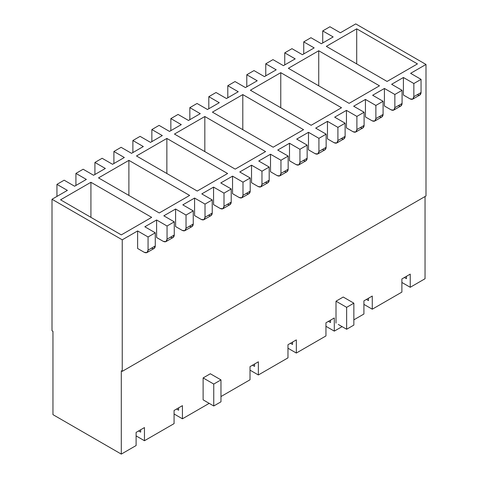 <?xml version="1.0" encoding="UTF-8"?>
<svg xmlns="http://www.w3.org/2000/svg" width="478" height="478" viewBox="0 0 478 478"><rect width="100%" height="100%" fill="white"/><g stroke="black" fill="none" stroke-linecap="round" stroke-linejoin="round"><path stroke-width="0.72" d="M136.105 432.399L144.458 427.577L144.458 440.728L174.076 423.627L174.076 410.477L182.429 405.655L182.429 418.806L209.197 403.354L182.429 418.806L174.076 413.984L182.429 418.806L209.197 403.354L182.429 418.806L182.429 405.655L174.076 410.477L174.076 423.627L144.458 440.728L166.481 428.013L144.458 440.728L136.105 435.906L144.458 440.728L144.458 427.577L136.105 432.399L136.105 445.55L136.105 432.399M220.967 396.555L250.012 379.789L250.012 366.638L258.365 361.81L258.365 374.967L287.977 357.867L287.977 344.716L296.33 339.894L296.33 353.045L325.948 335.944L325.948 322.793L334.301 317.972L334.301 331.123L342.087 326.629L334.301 331.123L325.948 326.301L334.301 331.123L342.087 326.629L334.301 331.123L334.301 317.972L325.948 322.793L325.948 335.944L318.354 340.33L296.33 353.045L287.977 348.223L296.33 353.045L325.948 335.944L296.33 353.045L296.33 339.894L287.977 344.716L287.977 357.867L258.365 374.967L250.012 370.145L258.365 374.967L287.977 357.867L258.365 374.967L258.365 361.81L250.012 366.638L250.012 379.789L220.967 396.555M353.851 319.836L363.913 314.028L363.913 300.871L372.266 296.049L372.266 309.2L401.884 292.106L401.884 278.955L410.238 274.127L410.238 287.284L425.044 278.734L425.044 196.53L425.044 278.734L410.238 287.284L401.884 282.462L410.238 287.284L425.044 278.734L410.238 287.284L410.238 274.127L401.884 278.955L401.884 292.106L372.266 309.2L363.913 304.378L372.266 309.2L401.884 292.106L372.266 309.2L372.266 296.049L363.913 300.871L363.913 314.028L353.851 319.836M121.298 370.797L121.298 454.1L136.105 445.55L121.298 454.1L52.956 414.641L121.298 454.1L136.105 445.55L121.298 454.1L121.298 370.797L122.249 371.346L425.994 195.98L425.994 64.452L410.62 73.331L425.994 64.452L425.994 195.98L122.249 371.346L122.249 239.819L122.249 371.346L121.298 370.797M203.12 399.847L203.12 377.925L210.332 373.76L220.967 379.896L220.967 401.819L220.967 379.896L213.75 384.061L203.12 377.925L203.12 399.847L213.75 405.983L213.75 384.061L213.75 405.983L220.967 401.819L213.75 405.983L203.12 399.847M336.01 301.2L343.222 297.035L353.851 303.171L353.851 325.094L353.851 303.171L346.64 307.342L336.01 301.2L336.01 323.122L336.01 301.2L346.64 307.342L346.64 329.258L346.64 307.342L353.851 303.171L343.222 297.035L336.01 301.2M338.287 324.437L346.64 329.258L353.851 325.094L346.64 329.258L338.287 324.437L346.64 329.258L353.851 325.094L346.64 329.258L338.287 324.437M112.563 164.301L124.334 157.507L112.563 164.301L102.125 158.278L94.913 162.442L105.351 168.465L93.58 175.265L105.351 168.465L94.913 162.442L102.125 158.278L112.563 164.301M131.552 153.342L143.322 146.549L131.552 153.342L121.107 147.314L113.895 151.478L124.334 157.507L113.895 151.478L121.107 147.314L131.552 153.342M150.534 142.384L162.305 135.585L150.534 142.384L140.09 136.355L132.878 140.52L143.322 146.549L132.878 140.52L140.09 136.355L150.534 142.384M169.517 131.42L181.287 124.627L169.517 131.42L159.078 125.391L151.861 129.556L162.305 135.585L151.861 129.556L159.078 125.391L169.517 131.42M188.499 120.462L200.27 113.668L188.499 120.462L178.061 114.433L170.849 118.598L181.287 124.627L170.849 118.598L178.061 114.433L188.499 120.462M207.488 109.504L219.259 102.704L207.488 109.504L197.044 103.475L189.832 107.64L200.27 113.668L189.832 107.64L197.044 103.475L207.488 109.504M226.47 98.54L238.241 91.746L226.47 98.54L216.032 92.511L208.814 96.676L219.259 102.704L208.814 96.676L216.032 92.511L226.47 98.54M245.453 87.582L257.224 80.782L245.453 87.582L235.015 81.553L227.797 85.717L238.241 91.746L227.797 85.717L235.015 81.553L245.453 87.582M264.442 76.617L276.206 69.824L264.442 76.617L253.997 70.589L246.785 74.759L257.224 80.782L246.785 74.759L253.997 70.589L264.442 76.617M283.424 65.659L295.195 58.866L283.424 65.659L272.98 59.631L265.768 63.795L276.206 69.824L265.768 63.795L272.98 59.631L283.424 65.659M302.407 54.701L314.177 47.902L302.407 54.701L291.968 48.672L284.751 52.837L295.195 58.866L284.751 52.837L291.968 48.672L302.407 54.701M321.389 43.737L333.16 36.943L321.389 43.737L310.951 37.708L303.733 41.873L314.177 47.902L303.733 41.873L310.951 37.708L321.389 43.737M340.378 32.779L355.752 23.9L425.994 64.452L355.752 23.9L340.378 32.779L329.934 26.75L322.722 30.915L333.16 36.943L322.722 30.915L329.934 26.75L340.378 32.779M52.006 330.794L52.006 199.266L67.38 190.387L52.006 199.266L52.006 330.794L52.956 331.344L52.006 330.794M74.598 186.223L86.369 179.429L74.598 186.223L64.154 180.194L56.942 184.359L67.38 190.387L56.942 184.359L64.154 180.194L74.598 186.223M137.622 248.482L137.622 230.94L122.249 239.819L52.006 199.266L122.249 239.819L137.622 230.94L148.066 236.969L155.278 232.804L144.84 226.775L156.611 219.982L144.84 226.775L155.278 232.804L148.066 236.969L148.066 250.125L155.278 245.961L155.278 232.804L155.278 245.961L148.066 250.125L148.066 236.969L137.622 230.94L137.622 248.482L144.266 252.318C146.561 253.358 147.822 252.629 148.066 250.125L146.955 252.581L144.266 252.318L137.622 248.482M412.735 99.137L419.947 94.973L421.058 92.511L413.846 96.676L421.058 92.511L421.058 79.36L413.846 83.525L413.846 96.676L412.735 99.137L410.046 98.868L403.402 95.032L410.046 98.868C412.335 99.914 413.601 99.179 413.846 96.676L413.846 83.525L403.402 77.496L403.402 95.032L403.402 77.496L391.631 84.289L403.402 77.496L413.846 83.525L421.058 79.36L410.62 73.331L421.058 79.36L421.058 92.511C420.819 95.014 419.553 95.749 417.264 94.704M384.42 105.997L384.42 88.46L372.649 95.253L384.42 88.46L394.858 94.483L402.076 90.318L391.631 84.289L402.076 90.318L394.858 94.483L394.858 107.64L402.076 103.475L402.076 90.318L402.076 103.475L394.858 107.64L394.858 94.483L384.42 88.46L384.42 105.997L391.064 109.832C393.352 110.872 394.619 110.143 394.858 107.64L393.747 110.095L391.064 109.832L384.42 105.997M365.437 116.955L365.437 99.418L353.666 106.212L365.437 99.418L375.875 105.447L383.087 101.282L372.649 95.253L383.087 101.282L375.875 105.447L375.875 118.598L383.087 114.433L383.087 101.282L383.087 114.433L375.875 118.598L375.875 105.447L365.437 99.418L365.437 116.955L372.081 120.791C374.37 121.836 375.636 121.101 375.875 118.598L374.764 121.053L372.081 120.791L365.437 116.955M346.448 127.913L346.448 110.376L334.678 117.176L346.448 110.376L356.893 116.405L364.105 112.24L353.666 106.212L364.105 112.24L356.893 116.405L356.893 129.556L364.105 125.391L364.105 112.24L364.105 125.391L356.893 129.556L356.893 116.405L346.448 110.376L346.448 127.913L353.093 131.749C355.387 132.794 356.648 132.065 356.893 129.556L355.781 132.018L353.093 131.749L346.448 127.913M327.466 138.877L327.466 121.34L315.695 128.134L327.466 121.34L337.91 127.369L345.122 123.199L334.678 117.176L345.122 123.199L337.91 127.369L337.91 140.52L345.122 136.355L345.122 123.199L345.122 136.355L337.91 140.52L337.91 127.369L327.466 121.34L327.466 138.877L334.11 142.713C336.398 143.753 337.665 143.024 337.91 140.52L336.793 142.976L334.11 142.713L327.466 138.877M308.483 149.835L308.483 132.298L296.713 139.092L308.483 132.298L318.922 138.327L326.139 134.163L315.695 128.134L326.139 134.163L318.922 138.327L318.922 151.478L326.139 147.314L326.139 134.163L326.139 147.314L318.922 151.478L318.922 138.327L308.483 132.298L308.483 149.835L315.127 153.671C317.416 154.717 318.683 153.982 318.922 151.478L317.81 153.94L315.127 153.671L308.483 149.835M289.501 160.793L289.501 143.257L277.73 150.056L289.501 143.257L299.939 149.285L307.151 145.121L296.713 139.092L307.151 145.121L299.939 149.285L299.939 162.442L307.151 158.278L307.151 145.121L307.151 158.278L299.939 162.442L299.939 149.285L289.501 143.257L289.501 160.793L296.145 164.629C298.433 165.675 299.7 164.946 299.939 162.442L298.828 164.898L296.145 164.629L289.501 160.793M270.512 171.757L270.512 154.221L258.741 161.014L270.512 154.221L280.956 160.25L288.168 156.085L277.73 150.056L288.168 156.085L280.956 160.25L280.956 173.4L288.168 169.236L288.168 156.085L288.168 169.236L280.956 173.4L280.956 160.25L270.512 154.221L270.512 171.757L277.156 175.593C279.451 176.633 280.711 175.904 280.956 173.4L279.845 175.856L277.156 175.593L270.512 171.757M251.53 182.716L251.53 165.179L239.759 171.972L251.53 165.179L261.968 171.208L269.186 167.043L258.741 161.014L269.186 167.043L261.968 171.208L261.968 184.359L269.186 180.194L269.186 167.043L269.186 180.194L261.968 184.359L261.968 171.208L251.53 165.179L251.53 182.716L258.174 186.551C260.462 187.597 261.729 186.868 261.968 184.359L260.857 186.82L258.174 186.551L251.53 182.716M232.547 193.68L232.547 176.143L220.776 182.937L232.547 176.143L242.985 182.166L250.203 178.001L239.759 171.972L250.203 178.001L242.985 182.166L242.985 195.323L250.203 191.158L250.203 178.001L250.203 191.158L242.985 195.323L242.985 182.166L232.547 176.143L232.547 193.68L239.191 197.516C241.48 198.555 242.746 197.826 242.985 195.323L241.874 197.778L239.191 197.516L232.547 193.68M213.558 204.638L213.558 187.101L201.794 193.895L213.558 187.101L224.003 193.13L231.215 188.965L220.776 182.937L231.215 188.965L224.003 193.13L224.003 206.281L231.215 202.116L231.215 188.965L231.215 202.116L224.003 206.281L224.003 193.13L213.558 187.101L213.558 204.638L220.209 208.474C222.497 209.519 223.764 208.784 224.003 206.281L222.891 208.743L220.209 208.474L213.558 204.638M194.576 215.596L194.576 198.059L182.805 204.859L194.576 198.059L205.02 204.088L212.232 199.924L201.794 193.895L212.232 199.924L205.02 204.088L205.02 217.245L212.232 213.074L212.232 199.924L212.232 213.074L205.02 217.245L205.02 204.088L194.576 198.059L194.576 215.596L201.22 219.432C203.509 220.478 204.775 219.749 205.02 217.245L203.909 219.701L201.22 219.432L194.576 215.596M175.593 226.56L175.593 209.023L163.823 215.817L175.593 209.023L186.032 215.052L193.249 210.888L182.805 204.859L193.249 210.888L186.032 215.052L186.032 228.203L193.249 224.039L193.249 210.888L193.249 224.039L186.032 228.203L186.032 215.052L175.593 209.023L175.593 226.56L182.238 230.396C184.526 231.436 185.793 230.707 186.032 228.203L184.92 230.659L182.238 230.396L175.593 226.56M156.611 237.518L156.611 219.982L167.049 226.01L174.267 221.846L163.823 215.817L174.267 221.846L167.049 226.01L167.049 239.161L174.267 234.997L174.267 221.846L174.267 234.997L167.049 239.161L167.049 226.01L156.611 219.982L156.611 237.518L163.255 241.354C165.543 242.4 166.81 241.665 167.049 239.161L165.938 241.623L163.255 241.354L156.611 237.518M404.388 277.503L406.443 278.692L404.388 277.503M366.423 299.425L368.472 300.608L366.423 299.425M328.452 321.347L330.501 322.531L330.501 320.164L330.501 322.531L328.452 321.347M290.487 343.27L292.536 344.453L292.536 342.087L292.536 344.453L290.487 343.27M252.515 365.186L254.565 366.375L254.565 364.003L254.565 366.375L252.515 365.186M176.579 409.031L178.629 410.214L178.629 407.848L178.629 410.214L176.579 409.031M159.264 212.967L189.641 195.43L128.893 160.357L128.893 195.43L128.893 160.357L98.516 177.894L159.264 212.967L98.516 177.894L128.893 160.357L189.641 195.43L159.264 212.967M197.235 191.045L227.612 173.508L166.858 138.435L166.858 173.508L166.858 138.435L136.487 155.971L197.235 191.045L136.487 155.971L166.858 138.435L227.612 173.508L197.235 191.045M235.206 169.128L265.577 151.592L204.829 116.518L204.829 151.592L204.829 116.518L174.452 134.055L235.206 169.128L174.452 134.055L204.829 116.518L265.577 151.592L235.206 169.128M273.171 147.206L303.548 129.669L242.794 94.596L242.794 129.669L242.794 94.596L212.423 112.133L273.171 147.206L212.423 112.133L242.794 94.596L303.548 129.669L273.171 147.206M311.142 125.284L341.513 107.747L280.765 72.674L280.765 107.747L280.765 72.674L250.388 90.211L311.142 125.284L250.388 90.211L280.765 72.674L341.513 107.747L311.142 125.284M52.956 331.344L52.956 414.641L121.298 454.1L52.956 414.641L52.956 331.344M406.443 276.32L406.443 278.692L406.443 276.32M368.472 298.242L368.472 300.608L368.472 298.242M356.702 63.903L356.702 28.829L326.325 46.366L387.078 81.445L417.449 63.903L356.702 28.829L356.702 63.903M349.107 103.362L379.484 85.825L318.736 50.752L318.736 85.825L318.736 50.752L288.359 68.288L349.107 103.362L288.359 68.288L318.736 50.752L379.484 85.825L349.107 103.362M93.58 175.265L83.142 169.236L75.924 173.4L86.369 179.429L75.924 173.4L83.142 169.236L93.58 175.265M356.702 28.829L417.449 63.903L387.078 81.445L326.325 46.366L356.702 28.829M121.298 234.889L60.551 199.816L90.922 182.279L151.675 217.353L121.298 234.889L151.675 217.353L90.922 182.279L60.551 199.816L121.298 234.889M138.614 430.953L140.663 432.136L138.614 430.953M140.663 429.77L140.663 432.136L140.663 429.77M90.922 217.353L90.922 182.279L90.922 217.353M393.747 110.095L400.964 105.931L402.076 103.475C401.831 105.979 400.57 106.708 398.276 105.668M374.764 121.053L381.976 116.889L383.087 114.433C382.848 116.937 381.581 117.666 379.293 116.626M355.781 132.018L362.993 127.853L364.105 125.391C363.866 127.901 362.599 128.63 360.31 127.584M336.793 142.976L344.011 138.811L345.122 136.355C344.883 138.859 343.616 139.588 341.322 138.548M317.81 153.94L325.028 149.775L326.139 147.314C325.894 149.817 324.628 150.552 322.339 149.506M298.828 164.898L306.04 160.733L307.151 158.278C306.912 160.781 305.645 161.51 303.357 160.465M279.845 175.856L287.057 171.692L288.168 169.236C287.929 171.739 286.663 172.468 284.374 171.429M260.857 186.82L268.074 182.656L269.186 180.194C268.941 182.698 267.68 183.433 265.386 182.387M241.874 197.778L249.086 193.614L250.203 191.158C249.958 193.662 248.691 194.391 246.403 193.351M222.891 208.743L230.103 204.572L231.215 202.116C230.976 204.62 229.709 205.355 227.42 204.309M203.909 219.701L211.121 215.536L212.232 213.074C211.993 215.584 210.726 216.313 208.438 215.267M184.92 230.659L192.138 226.494L193.249 224.039C193.004 226.542 191.744 227.271 189.449 226.231M165.938 241.623L173.15 237.458L174.267 234.997C174.022 237.5 172.755 238.235 170.467 237.19M146.955 252.581L154.167 248.417L155.278 245.961C155.039 248.464 153.773 249.193 151.484 248.148M75.924 185.458L75.924 173.4L75.924 185.458M113.895 163.536L113.895 151.478L113.895 163.536M151.861 141.613L151.861 129.556L151.861 141.613M189.832 119.691L189.832 107.64L189.832 119.691M227.797 97.775L227.797 85.717L227.797 97.775M265.768 75.853L265.768 63.795L265.768 75.853M303.733 53.93L303.733 41.873L303.733 53.93M322.722 42.972L322.722 30.915L322.722 42.972M56.942 196.416L56.942 184.359L56.942 196.416M284.751 64.894L284.751 52.837L284.751 64.894M246.785 86.811L246.785 74.759L246.785 86.811M208.814 108.733L208.814 96.676L208.814 108.733M170.849 130.655L170.849 118.598L170.849 130.655M132.878 152.578L132.878 140.52L132.878 152.578M94.913 174.494L94.913 162.442L94.913 174.494M203.12 377.925L213.75 384.061L220.967 379.896L210.332 373.76L203.12 377.925M216.409 404.448L220.967 401.819L216.409 404.448"/></g></svg>
